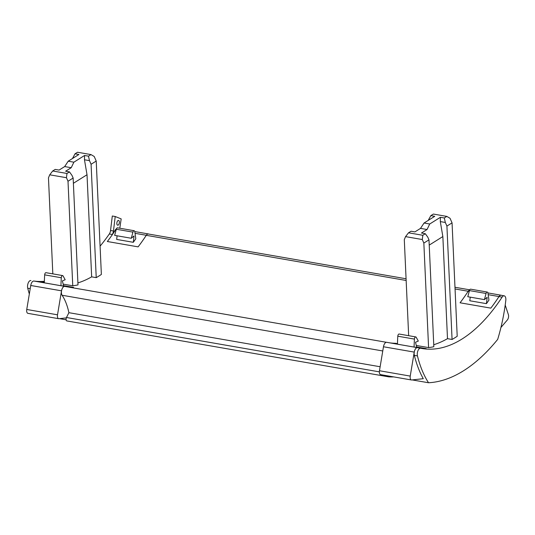 <?xml version="1.0" encoding="UTF-8"?>
<svg xmlns="http://www.w3.org/2000/svg" width="535" height="535" viewBox="0 0 535 535"><rect width="100%" height="100%" fill="white"/><g stroke="black" fill="none" stroke-linecap="round" stroke-linejoin="round"><path stroke-width="0.8" d="M44.666 274.863A1.946 0.963 -80.1 0 1 45.997 272.683L62.628 275.572A1.946 0.963 -80.1 0 1 63.076 275.946L65.176 279.731L62.388 280.888A118.817 58.897 -80.1 0 0 63.638 285.991A187.578 92.983 -80.1 0 1 60.957 285.717L44.325 282.828A121.492 60.221 -80.1 0 1 44.666 274.863L61.298 277.752A1.946 0.963 -80.1 0 1 62.628 275.572M425.325 233.715L427.846 237.259L428.983 239.84L423.847 243.064L422.289 239.533L422.824 235.286L425.325 233.715L421.453 233.039L427.057 229.522L429.719 223.998L440.405 217.297L440.305 221.59L445.327 222.466L446.919 226.091L452.055 222.868L450.042 218.293L446.812 216.401L444.311 217.972L445.327 222.466M440.305 221.59L442.853 236.557L429.224 245.104M442.853 236.557L447.494 338.668A187.578 92.983 -80.1 0 1 433.745 344.727M440.405 217.297L444.311 217.972M428.983 239.84L433.838 346.713A187.578 92.983 -80.1 0 1 428.588 347.603L416.29 345.47M423.847 243.064L428.588 347.603M422.289 239.533L405.557 236.624L404.299 239.673L408.66 335.686M446.812 216.401L433.35 214.06L430.842 215.632L434.741 216.314L424.054 223.015L420.51 228.385L414.906 231.902L411.034 231.227L408.526 232.799L405.557 236.624M118.643 224.667A2.428 1.204 99.9 0 0 119.358 222.032A2.428 1.204 99.9 0 0 118.523 220.42A2.428 1.204 99.9 0 0 116.851 223.603A2.428 1.204 99.9 0 0 117.687 225.208A2.428 1.204 99.9 0 0 118.643 224.667M428.354 220.32L428.662 219.571L429.351 219.691M408.526 232.799L422.824 235.286M470.232 297.146A118.817 58.897 99.9 0 1 469.79 300.764L486.422 303.653A187.578 92.983 99.9 0 0 488.93 300.128A121.492 60.221 99.9 0 0 487.913 293.013A1.946 0.963 99.9 0 0 487.278 292.063A1.946 0.963 99.9 0 0 486.068 293.474L484.422 299.613L467.791 296.724L469.436 290.585L486.068 293.474M420.51 228.385L427.057 229.522M29.331 293.989A114.202 56.61 -80.1 0 1 27.726 288.204A4.862 2.407 -80.1 0 1 28.215 282.988A4.862 2.407 -80.1 0 1 30.876 280.527A4.862 2.407 -80.1 0 1 30.916 280.534L30.876 280.527M34.26 281.096A187.578 92.983 99.9 0 0 44.372 281.316M100.085 246.167A187.578 92.983 99.9 0 0 109.327 233.969A4.614 2.287 99.9 0 0 110.544 230.498L113.453 231.006L115.212 216.514L112.303 216.006L110.544 230.498M388.724 376.847L66.908 320.94A2.187 1.083 99.9 0 1 66.842 320.926A2.187 1.083 99.9 0 1 66.333 317.884A2.187 1.083 99.9 0 1 66.494 317.502L68.895 312.681L380.131 366.749M68.895 312.681A61.96 30.716 99.9 0 0 62.1 295.253A4.862 2.407 -80.1 0 1 61.826 289.662A4.862 2.407 -80.1 0 1 64.768 286.412A4.862 2.407 -80.1 0 1 64.802 286.419L386.471 342.3L64.768 286.412M67.644 286.914A187.578 92.983 99.9 0 0 73.529 287.369A187.578 92.983 -80.1 0 1 67.156 286.827M109.327 233.969L112.236 234.477A187.578 92.983 99.9 0 0 115.292 229.943L115.486 229.976M116.389 228.953A4.862 2.407 99.9 0 0 115.52 229.923A187.578 92.983 99.9 0 1 107.341 241.512L138.11 246.862A187.578 92.983 99.9 0 0 146.269 235.326A4.862 2.407 99.9 0 1 148.342 233.996L406.078 278.768M412.204 379.917L428.535 382.752A221.597 109.849 99.9 0 0 497.69 339.384A114.202 56.61 99.9 0 0 505.796 300.496A4.862 2.407 99.9 0 0 504.177 295.815A4.862 2.407 99.9 0 0 502.104 297.146L498.988 296.604A187.578 92.983 -80.1 0 1 490.829 308.133A187.578 92.983 99.9 0 0 499.008 296.544A4.862 2.407 99.9 0 1 501.088 295.213A4.862 2.407 99.9 0 1 501.455 295.34M502.104 297.146A187.578 92.983 -80.1 0 1 422.048 348.506A187.578 92.983 -80.1 0 1 420.637 348.238A4.862 2.407 -80.1 0 0 420.604 348.231L417.487 347.69A4.862 2.407 -80.1 0 1 417.521 347.696L420.563 348.225M416.678 346.981L426.241 348.646A187.578 92.983 -80.1 0 1 420.363 348.191M63.157 284.118L72.753 285.784A187.578 92.983 99.9 0 0 77.996 284.894L73.148 178.028L72.011 175.447L69.49 171.895L65.611 171.22L71.222 167.709L64.675 166.572L59.071 170.083L55.199 169.414L52.691 170.986L66.982 173.467L69.49 171.895M77.909 282.908A187.578 92.983 99.9 0 0 91.659 276.849L96.226 277.645A187.578 92.983 99.9 0 0 101.369 274.448L96.22 161.048L94.207 156.474L90.977 154.582L77.515 152.248L75.007 153.819L78.906 154.495L68.219 161.195L64.675 166.572M452.055 222.868L457.204 336.268A187.578 92.983 -80.1 0 1 452.068 339.464L447.494 338.668M59.485 318.646L66.119 319.796M388.102 375.924A2.187 1.083 99.9 0 0 388.791 376.861A2.187 1.083 99.9 0 0 388.851 376.867A221.597 109.849 99.9 0 0 393.753 376.907M119.807 228.231L121.177 218.895L115.212 216.514M116.456 228.786A4.862 2.407 99.9 0 0 115.292 229.943M112.236 234.477A4.614 2.287 99.9 0 0 113.453 231.006M44.338 282.299L42.753 282.025A187.578 92.983 -80.1 0 1 37.089 281.591M28.168 313.356A3.645 1.806 -80.1 0 1 27.907 313.349A3.645 1.806 -80.1 0 1 26.75 309.471L30.749 285.483A4.862 2.407 -80.1 0 1 33.966 281.042A4.862 2.407 -80.1 0 1 34.006 281.056L64.695 286.385M66.333 317.884L58.937 318.706A3.645 1.806 -80.1 0 1 58.683 318.693A3.645 1.806 -80.1 0 1 57.519 314.814L26.75 309.471M72.519 158.5L75.007 153.819M72.827 157.751L73.516 157.872M68.219 161.195L73.883 162.185L71.222 167.709M52.691 170.986L49.722 174.811L66.454 177.714L66.982 173.467M52.825 273.866L48.464 177.854L49.722 174.811M66.454 177.714L68.005 181.251L72.753 285.784M68.005 181.251L73.148 178.028M73.382 183.291L87.018 174.738L91.659 276.849M87.018 174.738L84.47 159.778L89.485 160.647L91.084 164.272L96.226 277.645M91.084 164.272L96.22 161.048M84.47 159.778L84.57 155.478L88.469 156.153L90.977 154.582M88.469 156.153L89.485 160.647M84.57 155.478L73.883 162.185M117.098 235.801A118.817 58.897 99.9 0 1 116.657 239.412L133.289 242.308A187.578 92.983 99.9 0 0 135.796 238.777A121.492 60.221 99.9 0 0 134.78 231.662A1.946 0.963 99.9 0 0 134.145 230.719A1.946 0.963 99.9 0 0 132.934 232.13L131.289 238.262L114.657 235.373L116.302 229.241L132.934 232.13M138.11 246.862A187.578 92.983 99.9 0 0 146.296 235.273A4.862 2.407 99.9 0 1 148.369 233.935A4.862 2.407 99.9 0 1 148.743 234.062M133.289 242.308A118.817 58.897 99.9 0 0 134.024 235.955L131.289 238.262M134.145 230.719L117.513 227.83A1.946 0.963 99.9 0 0 116.302 229.241M65.457 286.533A187.578 92.983 -80.1 0 1 64.775 286.399A4.862 2.407 -80.1 0 0 64.735 286.392L33.966 281.042M57.519 314.814L61.518 290.833A4.862 2.407 -80.1 0 1 64.735 286.392M60.957 285.717A121.492 60.221 -80.1 0 1 61.298 277.752M486.422 303.653A118.817 58.897 99.9 0 0 487.158 297.299L484.422 299.613M487.278 292.063L470.646 289.174A1.946 0.963 99.9 0 0 469.436 290.585M490.829 308.133L460.06 302.79A187.578 92.983 99.9 0 0 468.239 291.2L469.228 291.374M428.535 382.752A114.202 56.61 -80.1 0 1 417.447 355.909A4.862 2.407 -80.1 0 1 417.942 350.692A4.862 2.407 -80.1 0 1 420.604 348.231M417.494 347.676A4.862 2.407 -80.1 0 0 417.454 347.663A4.862 2.407 -80.1 0 0 414.237 352.104L410.238 376.092A3.645 1.806 -80.1 0 0 411.395 379.97A3.645 1.806 -80.1 0 0 411.656 379.977L423.285 378.693A114.202 56.61 -80.1 0 1 414.331 355.367A4.862 2.407 -80.1 0 1 414.826 350.151A4.862 2.407 -80.1 0 1 417.487 347.69A187.578 92.983 -80.1 0 0 418.176 347.81M380.887 374.634A3.645 1.806 -80.1 0 1 380.626 374.627A3.645 1.806 -80.1 0 1 379.469 370.742L383.468 346.76A4.862 2.407 -80.1 0 1 386.685 342.32A4.862 2.407 -80.1 0 1 386.725 342.326L417.414 347.663M397.472 343.644L395.472 343.296A187.578 92.983 -80.1 0 1 389.808 342.861M500.941 327.467L507.374 319.943A3.645 1.806 99.9 0 0 508.25 314.232L505.207 305.037M469.69 289.916A4.862 2.407 99.9 0 0 468.239 291.2M498.988 296.604A4.862 2.407 -80.1 0 1 501.061 295.273L504.177 295.815M414.09 347.068L397.458 344.179A121.492 60.221 -80.1 0 1 397.799 336.207A1.946 0.963 -80.1 0 1 399.13 334.027L415.762 336.923A1.946 0.963 -80.1 0 1 416.21 337.291L418.31 341.083L415.521 342.233A118.817 58.897 -80.1 0 0 416.772 347.335A187.578 92.983 -80.1 0 1 414.09 347.068A121.492 60.221 -80.1 0 1 414.431 339.096A1.946 0.963 -80.1 0 1 415.762 336.923M426.241 348.646A187.578 92.983 -80.1 0 1 419.868 348.104M446.919 226.091L452.068 339.464M424.054 223.015L429.719 223.998M428.662 219.571L430.842 215.632M66.494 317.502L379.362 371.858M382.766 350.967L62.1 295.253M63.545 285.637L73.529 287.369M468.205 291.254L455.058 288.974M406.152 280.474L146.269 235.326M27.726 288.204L30.221 288.639M115.52 229.923L116.095 230.023M135.041 233.32L146.296 235.273M61.518 290.833L30.749 285.483M488.174 294.665L499.008 296.544M417.447 355.909L414.331 355.367M410.238 376.092L379.469 370.742M414.237 352.104L383.468 346.76M414.431 339.096L397.799 336.207M454.977 287.268L469.737 289.83M66.842 320.926L388.791 376.861M134.76 231.575L148.369 233.935M58.683 318.693L27.907 313.349M487.893 292.919L501.088 295.213M411.395 379.97L380.626 374.627M417.454 347.663L386.685 342.32"/></g></svg>
